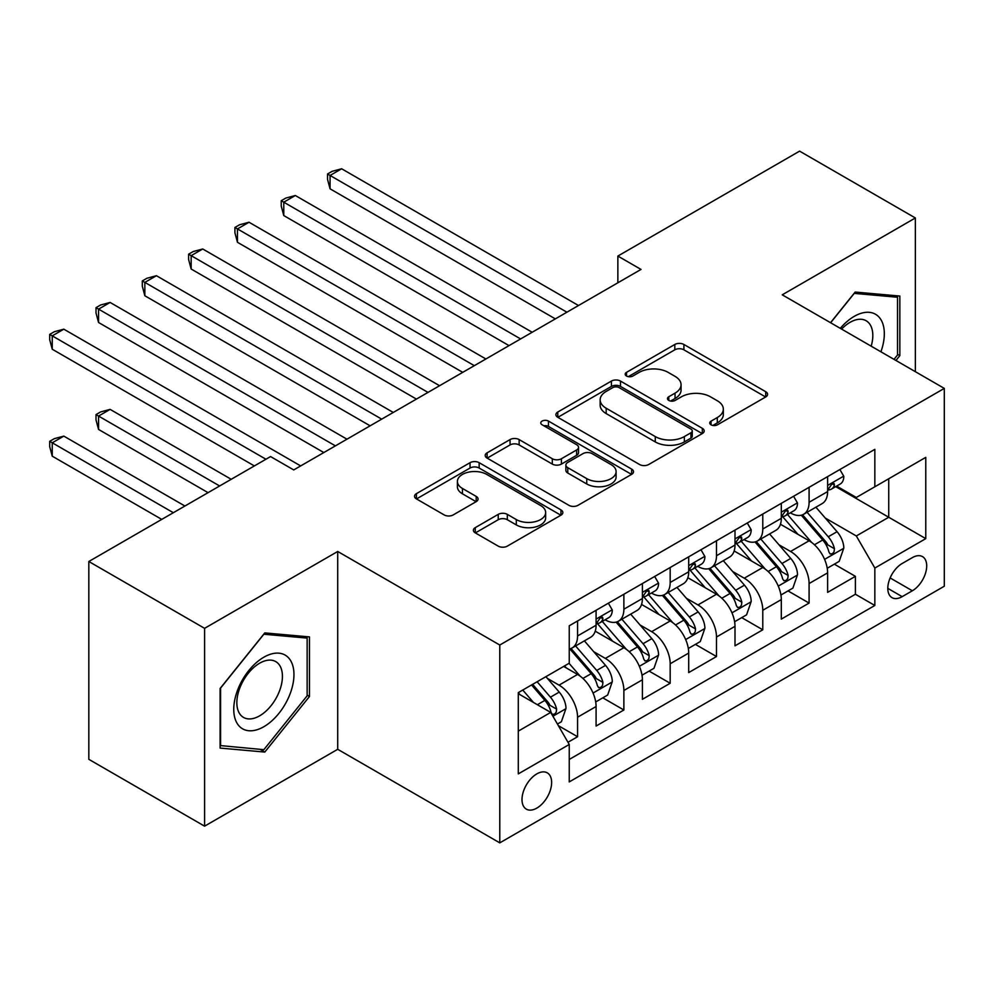 <?xml version="1.0" encoding="UTF-8"?>
<svg xmlns="http://www.w3.org/2000/svg" width="994" height="994" viewBox="0 0 994 994"><rect width="100%" height="100%" fill="white"/><g stroke="black" fill="none" stroke-linecap="round" stroke-linejoin="round"><path stroke-width="1.49" d="M711.058 424.823A4.498 2.597 0 0 0 717.419 424.823L765.715 396.954A6.424 3.715 0 0 0 767.592 394.32A6.424 3.715 0 0 0 765.715 391.698L683.897 344.471A6.424 3.715 0 0 0 674.814 344.471L626.518 372.352A4.498 2.597 0 0 0 625.201 374.179A4.498 2.597 0 0 0 626.518 376.018A4.498 2.597 0 0 0 632.88 376.018L639.13 372.415A20.563 11.878 0 0 1 668.216 372.415L675.038 376.353A20.563 11.878 0 0 1 681.064 384.74A20.563 11.878 0 0 1 675.038 393.139L668.788 396.755A4.498 2.597 0 0 0 667.471 398.594A4.498 2.597 0 0 0 668.788 400.42A4.498 2.597 0 0 0 675.15 400.42L681.399 396.817A20.563 11.878 0 0 1 710.486 396.817L717.308 400.756A20.563 11.878 0 0 1 723.334 409.155A20.563 11.878 0 0 1 717.308 417.542L711.058 421.158A4.498 2.597 0 0 0 709.741 422.997A4.498 2.597 0 0 0 711.058 424.823L711.058 421.158M536.822 808.11A20.961 12.102 120 0 0 550.514 789.646A20.961 12.102 120 0 0 547.296 772.86A20.961 12.102 120 0 0 536.822 773.891A20.961 12.102 120 0 0 523.13 792.355A20.961 12.102 120 0 0 526.348 809.153A20.961 12.102 120 0 0 536.822 808.11M475.281 527.628A6.424 3.715 0 0 0 473.392 530.249A6.424 3.715 0 0 0 475.281 532.871L498.23 546.128A6.424 3.715 0 0 0 507.325 546.128L560.951 515.165A6.424 3.715 0 0 0 562.84 512.544A6.424 3.715 0 0 0 560.951 509.91L479.145 462.682A6.424 3.715 0 0 0 470.05 462.682L416.424 493.645A6.424 3.715 0 0 0 414.535 496.267A6.424 3.715 0 0 0 416.424 498.889L444.144 514.904A6.424 3.715 0 0 0 453.239 514.904L476.188 501.647A6.424 3.715 0 0 0 478.077 499.025A6.424 3.715 0 0 0 476.188 496.404L462.446 488.464A17.196 9.928 0 0 1 457.402 481.444A17.196 9.928 0 0 1 468.012 472.274A17.196 9.928 0 0 1 486.762 474.424L540.612 505.524A17.196 9.928 0 0 1 545.656 512.544A17.196 9.928 0 0 1 535.033 521.713A17.196 9.928 0 0 1 516.296 519.564L507.325 514.37A6.424 3.715 0 0 0 498.23 514.37L475.281 527.628L475.281 532.871M337.712 551.471L204.59 628.332L88.826 561.498L88.826 759.329L204.59 826.163L337.712 749.302L499.783 842.862L499.783 645.031L337.712 551.471L337.712 749.302M915.362 371.681L915.362 217.972L782.241 294.82L944.3 388.393L499.783 645.031M915.362 217.972L799.598 151.138L617.858 256.067L617.858 282.793M88.826 561.498L270.567 456.569L293.727 469.926L641.006 269.424L617.858 256.067M639.589 464.521A6.424 3.715 0 0 0 648.672 464.521L702.311 433.558A6.424 3.715 0 0 0 704.187 430.924A6.424 3.715 0 0 0 702.311 428.302L620.492 381.075A6.424 3.715 0 0 0 611.409 381.075L557.771 412.038A6.424 3.715 0 0 0 555.894 414.66A6.424 3.715 0 0 0 557.771 417.281L639.589 464.521M543.892 425.805A4.498 2.597 0 0 1 548.452 426.438L548.452 421.083L631.625 469.106A6.424 3.715 0 0 1 633.513 471.74A6.424 3.715 0 0 1 631.625 474.362L577.999 505.325A6.424 3.715 0 0 1 568.903 505.325L487.097 458.085L487.097 452.842A6.424 3.715 0 0 0 485.209 455.463A6.424 3.715 0 0 0 487.097 458.085M487.097 452.842L510.046 439.584A6.424 3.715 0 0 1 519.141 439.584L552.316 458.743A6.424 3.715 0 0 0 561.411 458.743L576.632 449.959A6.424 3.715 0 0 0 578.52 447.325A6.424 3.715 0 0 0 576.632 444.703L542.09 424.761A4.498 2.597 0 0 1 540.773 422.922A4.498 2.597 0 0 1 543.556 420.524A4.498 2.597 0 0 1 548.452 421.083M567.959 742.282L577.564 736.728L558.355 725.645M547.421 678.43L559.05 685.139A26.192 15.121 60 0 1 577.564 717.221L596.089 706.523L596.089 726.042L623.872 710.002L602.811 697.838M593.729 651.691L605.346 658.401A26.192 15.121 60 0 1 623.872 690.482L642.397 679.797L642.397 699.304L670.18 683.263L649.107 671.099M640.037 624.953L651.654 631.675A26.192 15.121 60 0 1 670.18 663.756L688.705 653.058L688.705 672.578L716.488 656.537L695.415 644.373M686.332 598.226L697.962 604.936A26.192 15.121 60 0 1 716.488 637.017L735.001 626.319L735.001 645.839L762.783 629.798L741.723 617.634M732.64 571.488L744.27 578.197A26.192 15.121 60 0 1 762.783 610.279L781.309 599.593L781.309 619.1L809.091 603.072L809.091 583.553A26.192 15.121 -120 0 0 790.565 551.471L778.948 544.762M788.018 590.908L809.091 603.072M596.089 706.523A26.192 15.121 -120 0 0 577.564 674.441L563.673 666.427M642.397 679.797A26.192 15.121 -120 0 0 623.872 647.715L595.232 631.178M688.705 653.058A26.192 15.121 -120 0 0 670.18 620.977L641.54 604.439M735.001 626.319A26.192 15.121 -120 0 0 716.488 594.238L687.848 577.713M781.309 599.593A26.192 15.121 -120 0 0 762.783 567.512L734.156 550.974M912.355 557.622L902.167 563.499A20.302 11.717 120 0 0 888.897 581.391A20.302 11.717 120 0 0 892.016 597.655A20.302 11.717 120 0 0 902.167 596.649L912.355 590.771A20.302 11.717 120 0 0 925.613 572.879A20.302 11.717 120 0 0 922.494 556.615A20.302 11.717 120 0 0 912.355 557.622M499.783 842.862L944.3 586.224L944.3 388.393M518.296 731.124L550.713 712.412L569.239 744.481L569.239 781.918L874.844 605.47L874.844 568.046L856.319 535.965L825.244 518.023M569.239 744.481L518.296 773.891L518.296 692.619L569.239 663.209L569.239 625.785L874.844 449.35L874.844 486.774L925.774 457.364L925.774 538.636L874.844 568.046M605.11 619.771L605.346 619.908A26.192 15.121 60 0 0 618.454 621.2L636.968 610.515A26.192 15.121 -120 0 0 642.397 598.525L642.397 583.553M651.418 593.033L651.654 593.169A26.192 15.121 60 0 0 664.75 594.474L683.276 583.776A26.192 15.121 -120 0 0 688.705 571.786L688.705 556.814M697.713 566.294L697.962 566.443A26.192 15.121 60 0 0 711.058 567.736L729.584 557.05A26.192 15.121 -120 0 0 735.001 545.047L735.001 530.088M744.021 539.568L744.27 539.705A26.192 15.121 60 0 0 757.366 541.009L775.879 530.311A26.192 15.121 -120 0 0 781.309 518.321L781.309 503.349M569.239 759.453L855.399 594.25L855.399 576.334L827.617 592.374L827.617 572.855A26.192 15.121 -120 0 0 809.091 540.773L780.452 524.248M790.329 512.829L790.565 512.979A26.192 15.121 -120 0 0 803.661 514.271A26.192 15.121 -120 0 0 809.091 502.281L809.091 487.308M803.661 514.271L822.187 503.573A26.192 15.121 -120 0 0 827.617 491.583L827.617 476.611M577.564 620.977L577.564 635.949A26.192 15.121 60 0 1 572.146 647.939A26.192 15.121 60 0 1 569.239 648.995M572.146 647.939L590.672 637.241A26.192 15.121 -120 0 0 596.089 625.251L596.089 610.279M623.872 594.238L623.872 609.21A26.192 15.121 60 0 1 618.454 621.2M670.18 567.512L670.18 582.484A26.192 15.121 60 0 1 664.75 594.474M716.488 540.773L716.488 555.745A26.192 15.121 60 0 1 711.058 567.736M762.783 514.047L762.783 529.007A26.192 15.121 60 0 1 757.366 541.009M762.783 610.279L762.783 629.798M716.488 637.017L716.488 656.537M670.18 663.756L670.18 683.263M623.872 690.482L623.872 710.002M577.564 717.221L577.564 736.728M550.713 712.412L518.296 693.688M856.319 535.965L888.735 517.253L888.735 478.76L925.774 457.364M835.706 486.638L925.774 538.636M836.637 486.103L856.319 497.472L874.844 486.774M204.59 628.332L204.59 826.163M834.326 564.17L855.399 576.334M855.399 594.25L874.844 605.47M895.954 360.474L899.843 355.628L899.843 296.05L855.163 292.062L830.524 322.702M220.096 748.072L264.789 752.073L309.469 696.483L309.469 636.905L264.789 632.905L220.096 688.494L220.096 748.072M897.532 354.286L899.843 355.628M307.146 695.141L309.469 696.483M260.068 749.339L264.789 752.073M712.86 425.469L717.308 422.897A20.563 11.878 0 0 0 723.334 414.498L723.334 409.155M681.064 384.74L681.064 390.095A20.563 11.878 0 0 1 675.038 398.495L670.59 401.054M765.629 396.991L683.897 349.813A6.424 3.715 0 0 0 674.814 349.813L628.32 376.651M702.224 433.608L620.492 386.417A6.424 3.715 0 0 0 611.409 386.417L557.858 417.331M690.942 432.763A4.498 2.597 0 0 0 692.259 430.924A4.498 2.597 0 0 0 690.942 429.097L619.138 387.635A4.498 2.597 0 0 0 612.764 387.635L606.178 391.437A20.563 11.878 0 0 0 600.152 399.837A20.563 11.878 0 0 0 606.178 408.236L655.27 436.577A20.563 11.878 0 0 0 684.357 436.577L690.942 432.763L690.942 438.118A4.498 2.597 0 0 0 692.259 436.279L692.259 430.924M600.152 399.837L600.152 405.179A20.563 11.878 0 0 0 606.178 413.579L606.178 408.236M690.942 438.118L684.357 441.92A20.563 11.878 0 0 1 655.27 441.92L606.178 413.579M487.184 458.135L510.046 444.939L510.046 439.584M578.52 447.325L578.52 452.68A6.424 3.715 0 0 1 576.632 455.302L561.411 464.086A6.424 3.715 0 0 1 552.316 464.086L519.141 444.939A6.424 3.715 0 0 0 510.046 444.939M548.452 426.438L631.55 474.411M586.746 478.623A17.196 9.928 0 0 0 605.483 480.773A17.196 9.928 0 0 0 616.106 471.603A17.196 9.928 0 0 0 611.062 464.583L592.089 453.624A6.424 3.715 0 0 0 582.993 453.624L567.773 462.421A6.424 3.715 0 0 0 565.884 465.043A6.424 3.715 0 0 0 567.773 467.665L586.746 478.623L586.746 483.966A17.196 9.928 0 0 0 605.483 486.116A17.196 9.928 0 0 0 616.106 476.946L616.106 471.603M565.884 465.043L565.884 470.386A6.424 3.715 0 0 0 567.773 473.02L567.773 467.665M586.746 483.966L567.773 473.02M545.656 512.544L545.656 517.886A17.196 9.928 0 0 1 535.033 527.056A17.196 9.928 0 0 1 516.296 524.907L507.325 519.725A6.424 3.715 0 0 0 498.23 519.725L475.368 532.921M457.402 481.444L457.402 486.787A17.196 9.928 0 0 0 462.446 493.807L462.446 488.464M476.101 501.697L462.446 493.807M560.864 515.215L479.145 468.025A6.424 3.715 0 0 0 470.05 468.025L416.511 498.938M827.219 568.27L839.184 561.361L843.819 547.992A17.358 10.015 -120 0 0 837.06 531.703L815.9 507.201M811.663 542.476L787.484 514.47M797.909 534.312L783.868 518.073A41.586 24.005 -120 0 0 782.576 516.619M330.07 295.765L462.732 372.352L237.467 242.3L237.467 228.931L249.034 222.246L485.892 358.983M801.301 515.215L822.709 539.99A17.358 10.015 60 0 1 828.897 551.943L830.152 553.993L832.5 553.67L834.065 551.757L834.451 548.738A17.358 10.015 -120 0 0 828.263 536.785L807.103 512.283M802.568 514.805L825.554 541.432A8.834 5.107 60 0 1 827.791 544.886L834.451 548.738M839.88 469.528L843.819 476.35A17.358 10.015 60 0 1 840.228 484.028L831.431 489.098A17.358 10.015 -120 0 0 834.451 485.109L834.078 483.569L831.916 484.003L828.897 488.315A17.358 10.015 60 0 1 827.617 490.787M566.915 312.203L330.07 175.466L341.65 168.781L578.496 305.518M828.188 489.918L828.263 489.918A17.358 10.015 -120 0 0 831.431 489.098M555.348 318.888L330.07 188.823L330.07 175.466L327.523 173.987L332.158 171.316L341.65 168.781M330.07 188.823L327.523 179.342L327.523 173.987M880.908 351.801A42.568 24.577 120 0 0 854.244 316.353A42.568 24.577 120 0 0 840.303 328.343M871.191 346.185A32.23 18.6 120 0 0 866.134 320.751A32.23 18.6 120 0 0 850.019 322.354A32.23 18.6 120 0 0 841.583 329.089M830.624 322.764L854.244 293.379L897.532 297.243L897.532 354.97L894.004 359.356M894.662 295.591L897.532 297.243M289.925 694.284A42.568 24.577 120 0 0 278.904 653.17A42.568 24.577 120 0 0 237.79 689.625A42.568 24.577 120 0 0 248.811 730.739A42.568 24.577 120 0 0 289.925 694.284M279.376 691.277A32.23 18.6 120 0 0 275.748 661.606A32.23 18.6 120 0 0 239.902 687.761A32.23 18.6 120 0 0 243.53 717.432A32.23 18.6 120 0 0 279.376 691.277M220.569 745.811L220.569 688.084L263.857 634.234L307.146 638.098L307.146 695.825L263.857 749.675L220.096 745.55M304.288 636.433L307.146 638.098M780.924 595.008L792.889 588.1L797.511 574.731A17.358 10.015 -120 0 0 790.752 558.429L769.604 533.94M765.355 569.202L741.176 541.208M751.601 561.051L737.56 544.799A41.586 24.005 -120 0 0 736.281 543.358M283.775 322.503L416.424 399.091L191.159 269.026L191.159 255.657L202.739 248.985L439.584 385.722M755.005 541.941L776.401 566.717A17.358 10.015 60 0 1 782.589 578.67L783.856 580.732L786.192 580.397L787.77 578.496L788.143 575.464A17.358 10.015 -120 0 0 781.955 563.511L760.795 539.021M756.26 541.544L779.259 568.158A8.834 5.107 60 0 1 781.483 571.625L788.143 575.464M734.616 621.735L746.581 614.826L751.203 601.457A17.358 10.015 -120 0 0 744.456 585.168L723.297 560.678M719.06 595.94L694.881 567.947M705.293 587.789L691.265 571.538A41.586 24.005 -120 0 0 689.973 570.084M237.467 349.229L370.128 425.817L144.851 295.765L144.851 282.395L156.431 275.711L393.276 412.448M708.697 568.68L730.093 593.455A17.358 10.015 60 0 1 736.281 605.408L737.548 607.471L739.896 607.135L741.462 605.234L741.835 602.202A17.358 10.015 -120 0 0 735.659 590.25L714.5 565.748M709.952 568.27L732.951 594.897A8.834 5.107 60 0 1 735.175 598.351L741.835 602.202M688.308 648.473L700.273 641.565L704.908 628.196A17.358 10.015 -120 0 0 698.148 611.906L676.989 587.404M672.752 622.666L648.573 594.673M658.997 614.516L644.957 598.276A41.586 24.005 -120 0 0 643.665 596.822M191.159 375.968L323.82 452.556L98.555 322.491L98.555 309.134L110.123 302.449L346.968 439.186M662.389 595.418L683.797 620.194A17.358 10.015 60 0 1 689.985 632.147L691.24 634.197L693.588 633.874L695.154 631.96L695.539 628.929A17.358 10.015 -120 0 0 689.351 616.976L668.192 592.486M663.657 595.008L686.643 621.635A8.834 5.107 60 0 1 688.879 625.089L695.539 628.929M642.012 675.199L653.977 668.291L658.6 654.922A17.358 10.015 -120 0 0 651.84 638.633L630.681 614.143M626.444 649.405L602.265 621.412M612.689 641.254L598.649 625.002A41.586 24.005 -120 0 0 597.369 623.561M144.851 402.694L254.365 465.925L52.247 349.229L52.247 335.86L63.827 329.176L300.673 465.925M616.094 622.145L637.489 646.92A17.358 10.015 60 0 1 643.677 658.873L644.932 660.935L647.28 660.6L648.858 658.699L649.231 655.667A17.358 10.015 -120 0 0 643.043 643.714L621.884 619.225M617.349 621.747L640.347 648.361A8.834 5.107 60 0 1 642.571 651.816L649.231 655.667M793.585 496.267L797.511 503.076A17.358 10.015 60 0 1 793.92 510.754L785.123 515.836A17.358 10.015 -120 0 0 788.143 511.835L787.782 510.295L785.608 510.73L782.589 515.054A17.358 10.015 60 0 1 781.309 517.514M520.62 338.942L283.775 202.192L295.342 195.507L532.188 332.257M781.893 516.656L781.955 516.656A17.358 10.015 -120 0 0 785.123 515.836M509.04 345.626L283.775 215.561L283.775 202.192L281.227 200.726L285.85 198.054L295.342 195.507M283.775 215.561L281.227 206.069L281.227 200.726M747.277 522.993L751.203 529.814A17.358 10.015 60 0 1 747.612 537.493L738.815 542.575A17.358 10.015 -120 0 0 741.835 538.574L741.474 537.033L739.3 537.468L736.281 541.78A17.358 10.015 60 0 1 735.001 544.252M474.312 365.668L234.919 227.452L239.554 224.781L249.034 222.246M735.585 543.383L735.659 543.383A17.358 10.015 -120 0 0 738.815 542.575M237.467 242.3L234.919 232.807L234.919 227.452M700.969 549.732L704.908 556.553A17.358 10.015 60 0 1 701.317 564.219L692.52 569.301A17.358 10.015 -120 0 0 695.539 565.313L695.166 563.772L693.004 564.194L689.985 568.518A17.358 10.015 60 0 1 688.705 570.991M428.004 392.406L188.612 254.191L193.246 251.519L202.739 248.985M689.277 570.121L689.351 570.121A17.358 10.015 -120 0 0 692.52 569.301M191.159 269.026L188.612 259.533L188.612 254.191M654.661 576.47L658.6 583.279A17.358 10.015 60 0 1 655.009 590.958L646.212 596.04A17.358 10.015 -120 0 0 649.231 592.039L648.871 590.498L646.696 590.933L643.677 595.244A17.358 10.015 60 0 1 642.397 597.717M381.696 419.133L142.304 280.929L146.938 278.258L156.431 275.711M642.969 596.847L643.043 596.847A17.358 10.015 -120 0 0 646.212 596.04M144.851 295.765L142.304 286.272L142.304 280.929M595.704 701.938L607.669 695.03L612.292 681.66A17.358 10.015 -120 0 0 605.532 665.371L584.385 640.869M580.148 676.144L569.065 663.309M566.381 667.98L564.58 665.905M231.217 479.294L110.123 409.379L98.555 416.064L98.555 429.433L208.057 492.651M569.786 648.883L591.182 673.659A17.358 10.015 60 0 1 597.369 685.611L598.636 687.662L600.972 687.339L602.55 685.425L602.923 682.406A17.358 10.015 -120 0 0 596.735 670.453L575.588 645.951M571.041 648.473L594.039 675.1A8.834 5.107 60 0 1 596.263 678.554L602.923 682.406M98.555 429.433L96.008 419.94L96.008 414.597L219.637 485.967M96.008 414.597L100.63 411.926L110.123 409.379M608.365 603.196L612.292 610.018A17.358 10.015 60 0 1 608.701 617.696L599.904 622.766A17.358 10.015 -120 0 0 602.923 618.777L602.563 617.237L600.388 617.672L597.369 621.983A17.358 10.015 60 0 1 596.089 624.456M335.4 445.871L96.008 307.655L100.63 304.984L110.123 302.449M596.673 623.586L596.735 623.586A17.358 10.015 -120 0 0 599.904 622.766M98.555 322.491L96.008 313.011L96.008 307.655M557.423 724.03L561.361 721.768L565.996 708.399A17.358 10.015 -120 0 0 559.237 692.097L545.917 676.678M533.48 702.46L522.757 690.047M520.073 694.719L518.296 692.656M184.909 506.021L63.827 436.117L52.247 442.802L52.247 456.171L161.749 519.39M531.554 684.965L544.874 700.385A17.358 10.015 60 0 1 551.061 712.338L552.329 714.4L554.677 714.065L556.242 712.164L556.628 709.132A17.358 10.015 -120 0 0 550.44 697.179L537.12 681.76M532.635 684.344L547.731 701.826A8.834 5.107 60 0 1 549.955 705.293L556.628 709.132M52.247 456.171L49.7 446.679L49.7 441.324L173.329 512.705M49.7 441.324L54.335 438.652L63.827 436.117M265.945 459.24L49.7 334.394L54.335 331.723L63.827 329.176M52.247 349.229L49.7 339.737L49.7 334.394M559.05 685.139L577.564 674.441M605.346 658.401L623.872 647.715M651.654 631.675L670.18 620.977M697.962 604.936L716.488 594.238M744.27 578.197L762.783 567.512M790.565 551.471L809.091 540.773M809.091 502.281L827.617 491.583M577.564 635.949L596.089 625.251M623.872 609.21L642.397 598.525M670.18 582.484L688.705 571.786M716.488 555.745L735.001 545.047M762.783 529.007L781.309 518.321M809.091 583.553L827.617 572.855M890.139 577.949L912.355 590.771M887.804 588.361L902.167 596.649M717.308 422.897L717.308 417.542M668.788 400.42L668.788 396.755M675.038 398.495L675.038 393.139M626.518 376.018L626.518 372.352M674.814 349.813L674.814 344.471M683.897 349.813L683.897 344.471M765.715 396.954L765.715 391.698M557.771 417.281L557.771 412.038M611.409 386.417L611.409 381.075M620.492 386.417L620.492 381.075M702.311 433.558L702.311 428.302M655.27 441.92L655.27 436.577M684.357 441.92L684.357 436.577M519.141 444.939L519.141 439.584M552.316 464.086L552.316 458.743M561.411 464.086L561.411 458.743M576.632 455.302L576.632 449.959M631.625 474.362L631.625 469.106M498.23 519.725L498.23 514.37M507.325 519.725L507.325 514.37M516.296 524.907L516.296 519.564M476.188 501.647L476.188 496.404M416.424 498.889L416.424 493.645M470.05 468.025L470.05 462.682M479.145 468.025L479.145 462.682M560.951 515.165L560.951 509.91M824.573 559.373L843.707 548.328M828.263 536.785L837.06 531.703M814.434 544.762L822.709 539.99M843.707 476.151L827.617 485.432M832.214 483.817L834.451 485.109M778.277 586.1L797.399 575.066M781.955 563.511L790.752 558.429M768.126 571.5L776.401 566.717M731.969 612.838L751.091 601.792M735.659 590.25L744.456 585.168M721.818 598.239L730.093 593.455M685.661 639.577L704.796 628.531M689.351 616.976L698.148 611.906M675.522 624.965L683.797 620.194M639.366 666.303L658.488 655.257M643.043 643.714L651.84 638.633M629.214 651.704L637.489 646.92M797.399 502.877L781.309 512.171M785.906 510.543L788.143 511.835M751.091 529.616L735.001 538.91M739.598 537.282L741.835 538.574M704.796 556.342L688.705 565.636M693.29 564.008L695.539 565.313M658.488 583.08L642.397 592.374M646.995 590.747L649.231 592.039M593.058 693.042L612.18 681.996M596.735 670.453L605.532 665.371M582.906 678.43L591.182 673.659M612.18 609.819L596.089 619.1M600.687 617.485L602.923 618.777M552.913 716.214L565.872 708.734M550.44 697.179L559.237 692.097M537.394 704.709L544.874 700.385"/></g></svg>
